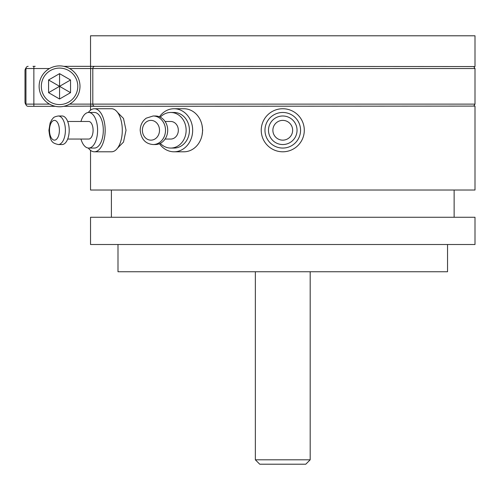 <?xml version="1.0" encoding="UTF-8"?>
<svg xmlns="http://www.w3.org/2000/svg" width="500" height="500" viewBox="0 0 500 500"><rect width="100%" height="100%" fill="white"/><g stroke="black" fill="none" stroke-linecap="round" stroke-linejoin="round"><path stroke-width="0.75" d="M26.05 67.875A4.394 4.394 0 0 0 25 70.725L25 101.925A4.394 4.394 0 0 0 26.05 104.775M35.175 66.331L32.981 66.331M63.769 66.331L90.531 66.331L90.531 35.794L475 35.794L475 66.556L63.769 66.331M90.531 150.35L90.531 190.025L475 190.025L475 106.1L91.638 106.319M63.769 106.319L92.419 106.1M202.081 125.463L202.675 130.262L202.081 135.069M117.556 112.425L123.506 118.456L126.025 130.262L123.506 142.075L117.556 148.106M79.987 86.325A20.431 20.431 0 0 0 59.556 65.894A20.431 20.431 0 0 0 39.125 86.325A20.431 20.431 0 0 0 59.556 106.756A20.431 20.431 0 0 0 79.987 86.325M77.787 86.325A18.238 18.238 0 0 1 59.556 104.562A18.238 18.238 0 0 1 41.319 86.325A18.238 18.238 0 0 1 59.556 68.094A18.238 18.238 0 0 1 77.787 86.325M59.556 73.644L48.569 79.981L48.569 92.669L59.556 99.012L70.537 92.669L70.537 79.981L59.556 73.644L59.556 86.325L48.569 79.981M70.537 79.981L59.556 86.325L70.537 92.669M59.556 99.012L59.556 86.325L48.569 92.669M49.513 104.119L25.95 104.119A2.2 2.2 0 0 0 28.15 106.319A2.2 2.2 0 0 1 25.95 104.119L25.95 68.531A2.2 2.2 0 0 1 28.15 66.331M28.15 106.319L55.338 106.319M90.531 217.262L475 217.262L475 244.506L90.531 244.506L90.531 217.262M117.994 244.506L117.994 271.75L447.537 271.75L447.537 244.506M310.181 271.75L310.181 459.812L255.35 459.812L255.35 271.75M255.35 459.812L259.744 464.206L305.788 464.206L310.181 459.812M304.294 130.262A21.531 21.531 0 0 1 282.762 151.794A21.531 21.531 0 0 1 261.238 130.262A21.531 21.531 0 0 1 282.762 108.737A21.531 21.531 0 0 1 304.294 130.262M300.562 130.262A17.794 17.794 0 0 0 282.762 112.469A17.794 17.794 0 0 0 264.969 130.262A17.794 17.794 0 0 0 282.762 148.062A17.794 17.794 0 0 0 300.562 130.262M297.044 130.262A14.281 14.281 0 0 1 282.762 144.544A14.281 14.281 0 0 1 268.488 130.262A14.281 14.281 0 0 1 282.762 115.988A14.281 14.281 0 0 1 297.044 130.262A14.281 14.281 0 0 0 282.762 115.988A14.281 14.281 0 0 0 268.488 130.262A14.281 14.281 0 0 0 282.762 144.544A14.281 14.281 0 0 0 297.044 130.262M174.019 151.794A21.531 18.644 90 0 0 192.662 130.262A21.531 18.644 -90 0 0 174.019 108.737L183.9 108.737A21.531 18.644 -90 0 1 202.55 130.262A21.531 18.644 90 0 1 183.9 151.794L174.019 151.794A21.531 18.644 90 0 1 159.462 143.731M174.019 108.737A21.531 18.644 -90 0 0 159.462 116.8M170.719 112.469A17.794 15.412 -90 0 1 186.131 130.262A17.794 15.412 90 0 1 170.719 148.062L174.019 148.062A17.794 15.412 90 0 0 189.425 130.262A17.794 15.412 -90 0 0 174.019 112.469L170.719 112.469A17.794 15.412 -90 0 0 160.281 117.175M170.719 148.062A17.794 15.412 90 0 1 160.281 143.356M165.087 139.056L170.719 139.056A8.787 7.612 90 0 0 178.331 130.262A8.787 7.612 -90 0 0 170.719 121.475L165.087 121.475M153.144 144.544L155.344 144.544A14.281 12.369 90 0 0 167.706 130.262A14.281 12.369 -90 0 0 155.344 115.988L153.144 115.988L146.263 118.156C142.369 121.013 140.344 125.05 140.188 130.262C141.125 139.131 145.444 143.894 153.144 144.544A14.281 12.369 90 0 0 165.512 130.262A14.281 12.369 -90 0 0 153.144 115.988M94.406 151.794A21.531 10.762 90 0 0 105.169 130.262A21.531 10.762 -90 0 0 94.406 108.737L111.531 108.737A21.531 10.762 -90 0 1 122.294 130.262A21.531 10.762 90 0 1 111.531 151.794L94.406 151.794A21.531 10.762 90 0 1 88.338 148.044M94.406 108.737A21.531 10.762 -90 0 0 88.338 112.487M88.7 112.469A17.794 8.9 -90 0 1 97.594 130.262A17.794 8.9 90 0 1 88.7 148.062L94.406 148.062A17.794 8.9 90 0 0 103.306 130.262A17.794 8.9 -90 0 0 94.406 112.469L88.7 112.469A17.794 8.9 -90 0 0 80.962 121.475M88.7 148.062A17.794 8.9 90 0 1 80.962 139.056M67.688 139.056L88.7 139.056A8.787 4.394 90 0 0 93.094 130.262A8.787 4.394 -90 0 0 88.7 121.475L67.688 121.475M58.256 144.544L62.062 144.544A14.281 7.138 90 0 0 69.2 130.262A14.281 7.138 -90 0 0 62.062 115.988L58.256 115.988C52.475 117.088 53.663 118.069 51.9 119.537L50.138 122.931L48.919 130.262C50.231 142.562 52.806 143.088 58.256 144.544A14.281 7.138 90 0 0 65.394 130.262A14.281 7.138 -90 0 0 58.256 115.988M69.594 104.119L90.638 104.119L90.638 68.531L69.594 68.531M33.862 106.319L33.862 66.331M49.513 68.531L25.95 68.531M90.638 106.319L90.638 104.119L92.806 104.119L92.806 68.531L90.638 68.531L90.638 66.331M94.031 66.556A2.2 2.169 -90 0 0 92.806 68.531L475 68.531L475 104.119L92.806 104.119A2.2 2.169 90 0 0 94.031 106.1M292.65 130.262A9.887 9.887 0 0 1 282.762 140.15A9.887 9.887 0 0 1 272.881 130.262A9.887 9.887 0 0 1 282.762 120.381A9.887 9.887 0 0 1 292.65 130.262M159.512 130.262A9.887 8.562 90 0 1 150.95 140.15A9.887 8.562 90 0 1 142.387 130.262A9.887 8.562 -90 0 1 150.95 120.381A9.887 8.562 -90 0 1 159.512 130.262M59.394 130.262A9.887 4.944 90 0 1 54.45 140.15A9.887 4.944 90 0 1 49.506 130.262A9.887 4.944 -90 0 1 54.45 120.381A9.887 4.944 -90 0 1 59.394 130.262M90.531 106.319L90.531 110.175M475 68.531L473.762 66.556M475 104.119L473.762 106.1M111.4 190.025L111.4 217.262M454.131 190.025L454.131 217.262"/></g></svg>
